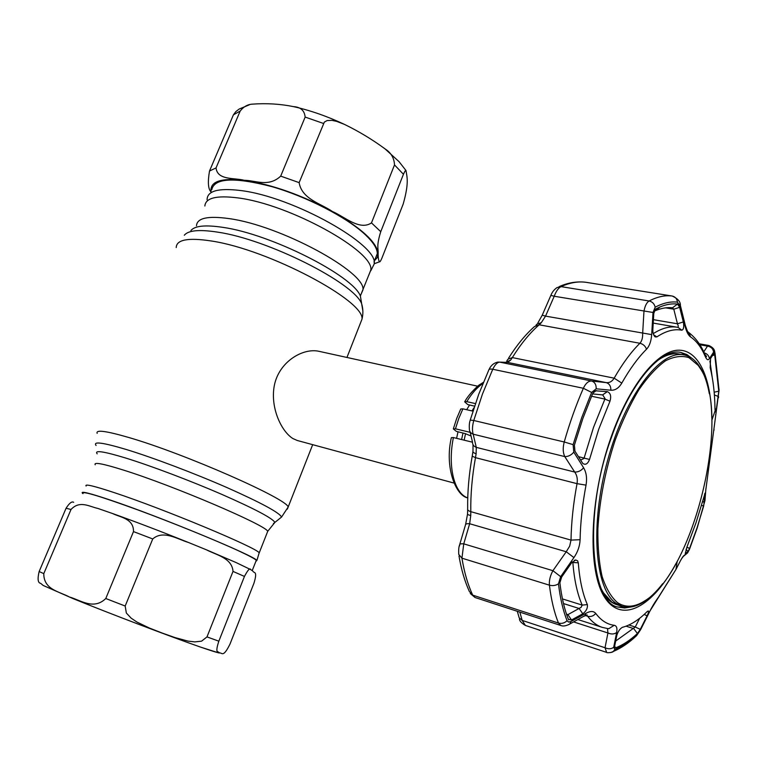 <?xml version="1.0" encoding="UTF-8"?>
<svg xmlns="http://www.w3.org/2000/svg" width="757" height="757" viewBox="0 0 757 757"><rect width="100%" height="100%" fill="white"/><g stroke="black" fill="none" stroke-linecap="round" stroke-linejoin="round"><path stroke-width="1.14" d="M204.863 206.018C205.535 197.937 216.464 195.221 237.622 197.87C289.316 204.059 374.592 251.466 370.807 270.06L368.725 275.321M207.087 199.782C207.134 190.963 218.167 187.859 240.196 190.48C293.186 196.555 379.986 245.675 374.081 264.221L371.526 269.303M86.128 486.041C84.424 483.685 93.736 485.852 114.052 492.561C163.824 508.931 257.106 547.907 259.178 552.818L258.837 553.944M255.828 561.448L256.897 560.464C254.702 555.912 160.446 516.851 110.342 500.074C89.894 493.204 80.573 490.886 82.371 493.119L82.958 493.649M461.59 439.543L463.01 433.023M471.971 410.919L474.071 407.635M477.695 386.202L318.82 351.276C303.453 347.87 280.478 360.758 274.791 383.383C269.369 405.79 280.781 430.96 292.827 438.511L297.217 440.47L453.907 483.042M456.585 438.331L458.023 431.793M466.681 409.707L469.567 404.986M375.131 259.093L377.308 253.595C377.251 248.457 373.154 242.079 365.025 234.443C346.64 217.259 306.803 196.631 271.678 186.591C234.292 176.93 214.316 177.971 211.771 189.714M403.197 204.04C409.234 182.683 406.982 176.93 405.989 170.533C405.61 170.051 404.758 171.3 403.443 174.28L380.752 231.68C376.172 246.498 378.443 247.908 378.131 253.453C378.084 257.673 378.538 260.455 379.494 261.808C379.844 262.206 380.62 261.051 381.831 258.326L403.197 204.04M371.479 222.889L394.511 164.912C394.189 158.014 390.99 152.64 384.925 148.788C372.264 139.487 358.809 131.368 344.558 124.432L336.77 121.404L331.954 120.363L327.147 120.552L324.365 122.066L299.138 182.626C301.825 199.186 321.157 203.633 332.38 211.487C344.719 216.757 359.632 230.894 371.479 222.889L380.752 231.68M280.696 176.126L305.147 117.08C304.503 110.55 300.652 107.068 293.584 106.642C280.298 103.936 266.549 103.103 252.346 104.144C247.615 104.4 243.565 106.699 240.187 111.042L216.048 167.903C217.41 180.478 234.263 177.64 244.274 180.298C255.346 180.327 268.593 187.481 280.696 176.126L299.138 182.626M210.881 191.805C208.118 188.777 207.655 181.85 209.509 171.035L233.411 114.846L235.824 111.629L239.165 109.055L249.365 104.797M83.062 493.413C81.671 490.64 99.858 496.1 137.594 509.821C173.372 523.002 216.833 540.706 239.127 551.096C248.996 555.695 254.721 558.751 256.301 560.265L252.223 570.579M233.014 571.403C232.068 557.9 216.095 554.938 206.396 549.8L188.455 542.476C177.677 539.277 163.257 529.673 152.734 538.956L125.179 606.035L126.353 613.028L131.179 618.176L136.96 622.065L149.375 628.036L162.168 633.041L175.009 637.583L188.067 641.113L194.776 641.898L201.561 641.17L206.992 636.902L233.014 571.403L244.445 576.437L218.839 641.179C214.808 653.49 218.082 651.588 219.104 653.007C222.028 651.957 222.757 658.817 230.024 644.018L253.955 583.221C257.9 570.191 253.832 573.617 252.847 571.071L250.699 569.614C249.952 567.665 247.87 569.936 244.445 576.437M219.104 653.007L200.624 647.121C171.101 636.883 109.32 613.397 73.24 598.683L43.177 585.454L40.641 583.316C37.878 582.947 37.377 579.01 39.146 571.535L66.067 508.25C69.36 503.083 71.896 501.106 73.675 502.317M71.016 509.489L43.783 573.636C43.641 589.826 59.671 591.586 69.436 597.008C80.204 599.941 93.594 610.445 105.781 598.513L133.487 531.594C133.762 518.479 120.259 517.391 112.689 513.577L97.795 508.411C89.638 506.717 79.759 499.998 71.016 509.489L66.067 508.25M471.053 436.013L465.072 433.543L456.339 431.376L453.348 428.926L455.449 428.812L470.192 432.342M453.405 437.555C447.463 466.634 454.285 493.413 467.75 497.907C455.951 495.882 444.359 467.608 451.352 437.66L453.405 437.555L472.51 442.211M482.957 383.449C477.175 387.319 471.781 393.385 466.776 401.655L464.675 401.816L467.76 404.569L474.554 406.149M456.726 418.375L460.758 408.988L462.896 408.846L472.936 411.136M466.776 401.655L475.415 403.585M683.334 321.943C684.158 326.769 683.656 329.522 681.849 330.213C674.25 328.68 665.914 330.913 656.858 336.903L655.24 336.922C653.584 335.606 652.789 333.222 652.837 329.759L653.783 313.379L655.515 309.102L660.132 306.897C666.283 304.361 672.084 303.415 677.534 304.059L679.654 307.323L683.334 321.943L677.458 323.788L673.777 309.187L672.509 307.787C667.163 307.191 661.486 308.137 655.467 310.635L660.132 306.897M716.349 409.244L715.422 411.95L714.987 409.423C714.826 393.763 713.217 379.872 710.189 367.732L710.558 358.534L713.624 353.651L714.712 354.787L718.781 391.189L716.349 409.244L714.977 408.742M687.962 551.616L685.227 553.575L687.015 546.876L695.976 522.85L705.155 492.958L703.669 506.045L697.102 527.676L689.551 548.541L687.962 551.616L686.097 549.308M682.852 556.811L687.593 552.894L689.561 549.09L697.188 528.036L704.956 500.642L705.789 490.101L719.065 390.271L714.968 353.51L713.614 352.081L709.413 358.648C708.117 360.521 706.773 359.878 705.382 356.717C701.512 347.558 696.563 340.953 690.516 336.884C688.293 335.285 686.438 331.613 684.971 325.87L680.041 306.178L677.43 302.157C670.532 301.314 663.113 302.999 655.174 307.191L653.017 312.471L651.682 334.613C651.2 341.18 649.478 346.053 646.506 349.232C638.047 357.683 629.805 368.971 621.79 383.108C618.8 388.123 615.167 390.498 610.89 390.224L596.204 388.795L591.624 392.419L581.669 417.732L573.106 444.633L573.787 452.109C571.308 455.156 568.308 456.651 564.769 456.585C562.905 452.639 562.735 447.775 564.23 441.984C569.643 422.983 576.02 405.08 583.354 388.275C585.653 383.345 588.407 380.932 591.614 381.017L606.243 382.626C609.47 382.976 612.11 381.481 614.164 378.169C622.509 363.578 631.092 351.948 639.892 343.271C641.86 341.123 642.788 337.859 642.655 333.468L643.961 311.354C644.917 305.96 646.639 302.507 649.118 300.983C657.331 296.744 665.015 295.079 672.15 296.015L585.454 282.229M582.862 418.526L592.703 393.498L595.125 390.782L607.332 391.653C610.53 392.987 611.419 396.176 609.981 401.219L598.749 429.2L589.523 459.452C587.763 463.937 585.521 465.262 582.786 463.435L574.951 451.172L574.402 445.135L582.862 418.526M580.032 459.206L581.158 459.821L583.978 458.505L593.507 427.412L605.061 398.665L602.733 394.927L592.523 393.895M653.234 333.638C661.94 328.103 669.964 325.974 677.335 327.261L678.035 327.393L678.263 325.888L677.458 323.788L653.433 319.672M566.662 614.684L567.892 614.637L581.139 607.313L582.199 605.098C577.354 594.113 574.251 579.994 572.888 562.754L572.406 561.836M615.696 641.037L635.255 627.014L640.29 629.341L637.422 633.524C630.098 640.308 622.831 645.078 615.611 647.841L614.826 647.784L614.665 646.1L616.87 635.199C618.081 631.357 619.926 628.736 622.396 627.316C630.534 625.197 638.794 619.936 647.197 611.552L648.229 610.927C648.844 611.306 648.475 612.933 647.112 615.801L640.29 629.341M644.16 614.447L647.112 615.801M628.887 624.998L635.255 627.014L639.674 618.251M566.491 614.192L567.892 614.637L571.516 619.964L568.346 619.311C564.391 609.243 561.571 597.065 559.887 582.786L561.666 577.004L571.535 562.915L575.736 559.991L577.61 560.805L578.301 562.792C579.607 579.815 582.625 593.762 587.356 604.616C587.801 608.089 586.268 611.145 582.776 613.795L571.516 619.964M563.473 603.556L579.143 608.496L582.776 613.795M678.035 327.393L681.849 330.213M679.654 307.323L673.777 309.187L665.64 307.844M677.43 302.157C677.023 298.778 675.263 296.725 672.15 296.015L585.786 282.266C578.036 281.235 569.775 282.683 561.022 286.619C558.354 288.01 556.092 291.227 554.219 296.252L550.859 295.391L542.277 315.082M653.017 312.471L554.219 296.252L545.551 316.123L542.23 315.196L537.83 323.04M651.682 334.613L545.551 316.123L541.302 322.671L537.025 324.081L535.975 325.207M541.302 322.671L539.183 324.8L534.518 326.532C525.453 334.566 516.823 345.088 508.628 358.08M646.506 349.232C645.361 346.053 643.157 344.075 639.892 343.271L539.183 324.8C529.872 332.9 520.92 343.829 512.328 357.588L510.615 360.143L505.61 362.338M510.615 360.143L507.597 362.414L497.86 362.083C493.81 362.972 490.877 365.432 489.06 369.482M607.332 391.653L602.581 394.908M596.402 390.574L592.986 392.911M573.787 452.109L583.6 467.769C586.391 472.472 587.195 478.263 586.022 485.133C582.426 504.247 580.449 522.434 580.099 539.694C579.834 545.958 577.78 551.929 573.929 557.597L566.236 551.749L569.661 546.166L571.015 540.11C571.327 522.254 573.333 503.443 577.033 483.657C577.771 479.049 576.995 475.178 574.695 472.046L564.769 456.585L473.182 434.187C470.532 433.127 469.264 431.339 469.378 428.841C469.094 425.557 469.378 422.633 470.229 420.097L473.768 420.495C472.273 426.002 472.084 430.563 473.182 434.187L476.276 447.368C473.683 446.327 472.434 444.577 472.51 442.126L470.069 431.802M596.204 388.795C596.289 384.651 594.756 382.058 591.614 381.017L499.828 362.149C497.406 362.196 495.04 364.562 492.75 369.265L482.455 394.066L473.768 420.495L564.23 441.984L573.106 444.633M583.6 467.769C581.149 470.74 578.178 472.169 574.695 472.046L476.276 447.368L476.115 453.803C473.551 452.894 472.51 451.863 473.002 450.699L473.011 444.671M476.115 453.803L475.472 457.663L472.226 456.159L472.917 451.626M586.022 485.133L577.033 483.657L475.472 457.663C472.103 476.522 470.542 494.52 470.788 511.666L470.75 515.498C468.223 514.93 467.154 514.372 467.542 513.823L467.675 509.584M470.75 515.498L469.652 523.74C466.785 523.494 465.366 523.976 465.404 525.188L459.726 544.463M458.988 556.007C461.306 569.586 464.77 581.433 469.397 591.539L474.999 597.491L560.805 625.49L558.467 623.049C554.266 612.631 551.247 600.008 549.421 585.17C549.014 580.562 550.178 575.736 552.922 570.693L566.236 551.749L469.652 523.74L463.748 543.848C460.862 543.602 459.442 544.065 459.499 545.248L459.688 545.74M573.929 557.597L560.653 576.664L552.922 570.693L463.748 543.848L461.94 558.174C464.315 572.576 467.911 584.896 472.728 595.144L558.467 623.049C561.713 623.891 564.571 623.115 567.059 620.712L568.564 622.055L570.977 621.525L569.841 623.995L568.479 624.762M517.305 611.296L519.179 617.826L522.188 620.409L525.396 625.433C521.327 623.011 519.359 620.835 519.482 618.885M704.53 493.961L705.231 493.801M702.231 502.08L704.606 501.55M525.396 625.433L606.66 652.402L605.032 647.746L607.928 632.984L607.483 628.528M577.884 619.548L602.326 627.383C596.866 625.642 591.965 621.923 587.602 616.236L586.022 615.148L587.224 614.977L583.533 616.387M703.745 351.901L707.492 346.119L708.912 345.523L699.222 343.792M640.715 629.502L649.657 611.467L675.963 569.444L678.83 563.851C681.177 559.168 682.899 556.395 684.016 555.515L687.593 552.894M570.977 621.525L586.088 613.217C590.498 610.89 593.715 610.965 595.74 613.435C601.077 620.494 607.228 624.449 614.211 625.291C616.624 625.755 617.438 628.159 616.633 632.521L613.7 647.273L614.892 649.421C622.188 646.61 629.531 641.775 636.93 634.915L640.469 629.758M681.783 558.42L684.016 555.515M705.127 498.664L704.956 500.642M705.95 488.341L705.789 490.101M715.639 414.997L715.791 414.079M718.478 397.785L718.63 396.782M699.846 344.757L707.492 346.119C711.041 346.753 713.085 348.74 713.614 352.081M704.19 352.847C707.218 353.774 708.959 355.714 709.413 358.648M685.076 324.422L684.971 325.87M679.37 304.21L680.373 305.487L680.041 306.178M610.89 390.224C610.927 386.174 609.376 383.638 606.243 382.626L507.597 362.414M560.653 576.664L558.467 583.817C555.761 585.568 552.752 586.022 549.421 585.17L461.94 558.174L458.723 554.361C458.524 549.913 458.78 546.876 459.499 545.248M586.088 613.217L584.972 615.583L569.841 623.995C566.047 626.001 563.038 626.493 560.814 625.49M616.633 632.521C614.249 634.29 611.344 634.442 607.928 632.984L573.617 621.913M613.7 647.273C611.344 649.09 608.458 649.241 605.032 647.746L522.188 620.409L519.822 612.12M718.431 396.46L714.39 395.003M712.167 376.948L709.915 360.985M662.649 583.713C656.347 591.823 649.989 597.926 643.573 602.023C635.946 606.84 628.802 608.268 622.122 606.329L616.539 603.603C595.078 590.11 589.646 525.822 607.53 460.739C625.187 395.57 660.501 349.535 683.883 354.882C689.277 355.932 693.97 359.055 697.963 364.24L700.897 368.621C704.682 375.226 707.492 383.591 709.328 393.697M617.551 602.667C625.528 607.852 634.442 607.341 644.311 601.134C693.374 572.642 731.423 417.741 701.143 369.757L698.238 365.413L689.021 357.692C681.887 355.374 674.023 356.424 665.431 360.852C656.593 367.277 647.737 376.929 638.851 389.798C630.193 404.333 622.33 421.015 615.28 439.855C605.401 469.879 599.601 499.544 597.879 528.84C597.661 547.074 599.08 562.99 602.137 576.588C606.064 588.492 611.202 597.178 617.551 602.667M97.18 453.831C94.067 449.904 103.7 451.342 126.059 458.146C151.447 466.019 190.669 480.856 222.094 494.501C254.92 508.959 272.52 518.261 274.886 522.406L273.372 523.607M96.082 445.476C92.799 441.17 102.848 442.504 126.239 449.478C152.8 457.578 193.915 473.116 226.759 487.48C261.033 502.724 279.305 512.574 281.566 517.05L279.882 518.394M97.161 433.345C95.609 429.531 106.16 430.922 128.822 437.508C184.68 453.632 287.518 499.024 288.162 507.039L287.367 509.101M176.211 247.558C176.504 239.619 188.256 237.433 211.468 241.01C268.65 249.517 365.347 301.059 361.969 319.236L359.944 324.403M184.301 235.266C188.181 230.346 199.271 229.305 217.571 232.125C267.883 239.354 353.879 282.881 361.638 303.689L362.858 310.853M190.906 230.554C194.738 225.785 205.402 224.715 222.918 227.365C271.015 234.121 352.828 275.69 360.37 295.94L361.534 303.037M196.498 225.747C197.009 218.044 207.825 215.66 228.936 218.584C280.525 225.454 366.369 272.312 362.944 289.969L360.569 295.334M95.202 464.77C93.556 461.893 102.98 463.663 123.476 470.088C173.552 485.691 266.436 525.453 267.713 531.338L267.155 532.748M464.136 440.167L465.536 433.733M472.141 442.116L472.302 441.265M403.443 174.28L394.511 164.912M323.457 123.448L305.147 117.08M240.187 111.042L233.411 114.846M216.048 167.903L209.509 171.035M374.507 260.673L377.317 257.512L378.131 253.453C376.768 242.212 361.515 228.226 332.38 211.487C301.456 194.937 272.085 184.538 244.274 180.298C221.044 177.744 209.973 181.453 211.042 191.426M200.879 647.197C217.363 652.884 222.842 654.313 217.335 651.484M206.992 636.902L218.839 641.179M39.146 571.535L43.783 573.636M105.781 598.513L125.179 606.035M133.487 531.594L152.734 538.956M462.896 408.846L458.77 418.498L455.449 428.812M676.086 563.359C652.903 606.366 622.131 624.411 604.834 597.614C587.366 571.365 589.22 499.166 610.984 437.423C628.897 386.174 656.508 351.645 677.354 350.236C698.285 348.788 711.154 377.308 711.798 417.959M692.248 358.553L686.873 354.569L680.912 352.459C660.87 347.558 630.269 382.749 611.325 437.754C582.72 514.817 591.34 604.341 618.365 607.095L624.639 607.985L631.234 606.944M629.928 607.105L618.195 607.038M605.259 596.289C608.855 600.727 612.877 603.584 617.352 604.852M701.332 505.326L703.669 506.045M578.433 456.67L589.523 459.452M562.442 598.91L582.199 605.098L587.356 604.616M626.058 626.181L633.713 628.603L637.422 633.524M615.611 647.841L614.637 646.213M578.301 562.792L571.876 562.451M653.613 334.736L656.858 336.903M677.534 304.059L672.509 307.787M655.174 307.191C654.351 303.803 652.326 301.731 649.118 300.983L561.022 286.619L557.038 287.594C554.19 289.524 552.156 292.079 550.926 295.249M621.79 383.108L614.164 378.169L512.328 357.588L507.938 359.197L506.84 360.862M609.981 401.219L604.919 399.081L591.529 396.233M591.624 392.419L583.354 388.275L492.75 369.265C490.148 368.791 488.795 369.123 488.681 370.287L478.859 393.924M580.099 539.694L571.015 540.11L470.788 511.666C468.337 510.899 467.296 509.849 467.665 508.515C467.438 491.927 468.943 474.573 472.169 456.433M689.551 548.541L686.921 547.112M595.74 613.435C593.507 616.084 590.791 617.021 587.602 616.236L585.199 615.469M636.93 634.915L634.886 637.214M656.792 599.572L657.899 597.926M678.433 564.656L678.83 563.851M714.04 429.55L714.002 430.222M719.036 389.136L719.065 390.271M714.523 351.153L714.968 353.51M703.385 352.402L705.382 356.717M687.668 331.632L688.984 332.702L690.516 336.884M558.467 583.817C560.18 598.248 563.038 610.549 567.059 620.712M614.211 625.291L608.855 628.66L607.436 628.518M614.892 649.421L613.284 651.484L610.833 652.543M678.972 353.973C674.421 353.027 669.529 353.689 664.286 355.96M680.742 352.431L691.16 357.806M718.781 391.189L714.173 392.202M712.337 355.714L714.712 354.787M705.533 355.932L706.262 356.074M601.597 589.495C604.606 595.267 608.126 599.525 612.148 602.26L617.769 604.985L612.063 602.231M660.246 358.525C665.394 354.844 674.383 353.405 675.878 353.708L679.398 354.049C672.841 352.838 665.677 354.91 657.899 360.285M259.216 552.865L267.713 531.338L274.886 522.406L281.566 517.05L288.162 507.039L312.679 444.671M346.952 357.455L361.969 319.236C363.284 313.994 363.18 308.809 361.638 303.689L360.37 295.94L370.807 270.06M370.788 270.769L374.081 264.221M259.178 552.818L256.897 560.464M377.308 253.595L373.977 262.026M384.925 148.788L399.005 161.61L405.989 170.533M293.584 106.642C310.304 110.39 327.298 116.323 344.558 124.432M374.1 263.796L379.494 261.808M250.681 569.605L236.108 562.565L206.67 549.913M113.077 513.71C135.881 521.876 160.853 531.405 188.001 542.296M483.42 382.313L479.455 384.84C480.212 383.827 469.577 392.779 464.836 401.551M456.632 418.612L453.405 428.689M711.854 420.23L715.072 410.89M717.011 405.232L719.074 390.243L715.024 353.131C714.353 351.967 715.668 348.655 708.912 345.523M478.67 394.425L470.286 419.917M574.26 560.407L575.415 560.029M568.639 619.832L567.845 617.996M655.24 336.922L654.635 336.42M653.234 323.097L677.335 327.261M585.568 282.238C576.739 281.244 567.92 282.711 559.101 286.648M499.762 362.139L505.723 362.338M593.885 391.662L595.125 390.782M580.515 459.972L582.786 463.435M467.504 514.249L465.631 524.383M474.999 597.491L470.286 593.516M677.184 561.372L675.963 569.444L657.805 598.229C654.881 601.995 651.266 608.183 649.752 611.448L640.592 629.739L636.59 635.643C629.039 642.807 621.27 648.087 613.284 651.484C612.943 652.562 606.376 653.083 606.66 652.402M672.216 296.025C677.903 298.637 680.619 301.797 680.373 305.487L685.265 325.207C687.328 331.32 688.558 333.951 688.955 333.108L688.984 332.702C696.137 338.322 701.607 345.977 705.401 355.676L706.262 356.85C706.839 356.869 706.385 356.074 704.899 354.465M602.326 627.383L607.568 628.537M705.448 355.771L706.186 355.913M622.122 606.329L617.769 604.985M701.143 369.757L700.897 368.621M644.311 601.134L643.573 602.023M611.807 602.052L602.865 592.144M683.883 354.882L679.398 354.049"/></g></svg>
